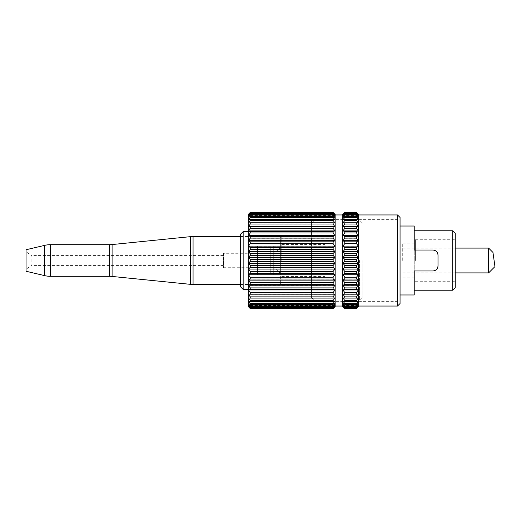 <?xml version="1.0" encoding="UTF-8"?>
<svg xmlns="http://www.w3.org/2000/svg" width="521" height="521" viewBox="0 0 521 521"><rect width="100%" height="100%" fill="white"/><g stroke="black" fill="none" stroke-linecap="round" stroke-linejoin="round"><path stroke-width="0.39" stroke-dasharray="2.6 1.95" d="M455.224 287.703L455.224 233.297M452.69 230.764L452.69 290.236M240.637 234.118L240.637 286.882M243.164 289.409L243.164 231.591M311.486 260.5L311.486 297.569L311.486 260.5M314.02 260.5L314.02 300.103L314.02 260.5M362.102 260.5L362.102 297.569L362.102 260.5M359.568 260.5L359.568 300.103L359.568 260.5M273.278 245.951L273.278 260.5L273.278 245.951L257.589 245.951L273.278 245.951L273.278 275.049L273.278 245.951L257.589 245.951L257.589 260.5L257.589 245.951L273.278 245.951M281.757 260.5L281.757 236.02L281.757 260.5M494.097 260.5L494.95 266.576L494.097 260.5C493.993 259.758 493.993 259.758 494.097 260.5C493.993 259.758 493.993 259.758 494.097 260.5C494.201 261.242 494.201 261.242 494.097 260.5L492.964 252.438L494.097 260.5M488.626 248.1L488.626 272.9M335.042 260.5L335.042 248.1L335.042 260.5M325.078 260.5L325.078 244.557L325.078 260.5M257.589 260.5L257.589 275.049L273.278 275.049L257.589 275.049L257.589 245.951L257.589 275.049L273.278 275.049L273.278 260.5L273.278 275.049L257.589 275.049L257.589 260.5M414.228 294.977L414.228 230.764L414.228 250.041L432.951 250.041C436.051 250.36 437.738 252.047 438.011 255.101L438.011 265.899M415.374 260.5L415.374 239.732L415.374 260.5M402.72 260.5L402.72 243.118L402.72 260.5M432.951 270.959L414.228 270.959L414.228 290.236L414.228 226.023M240.637 260.5L240.637 284.98L240.637 260.5M257.589 273.154L257.589 247.846L270.243 247.846L270.243 273.154L270.243 247.846L270.243 273.154L263.919 273.154L263.919 247.846L270.243 247.846L263.919 247.846L263.919 273.154L270.243 273.154L270.243 247.846L257.589 247.846L257.589 273.154L270.243 273.154L257.589 273.154L263.919 273.154L257.589 273.154L257.589 247.846L263.919 247.846L257.589 247.846L257.589 273.154M240.637 284.479L280.363 284.479L280.363 236.521L280.363 284.479M240.637 236.521L280.363 236.521M26.05 271.252L26.05 249.748M26.05 269.357L26.05 251.643L26.05 269.357L31.11 265.56L31.11 255.44L26.05 251.643M223.431 265.56L31.11 265.56L31.11 255.44L223.431 255.44L223.431 265.56L223.431 255.44M223.431 253.291L223.431 267.709L223.431 253.291L274.039 253.291L280.363 247.846L280.363 273.154L280.363 247.846M223.431 267.709L274.039 267.709L274.039 253.291L274.039 267.709L280.363 273.154M400.056 303.522L400.056 217.478M397.523 214.952L397.523 306.048M358.559 306.556L358.559 214.444M356.533 212.594L344.765 212.47L342.994 214.19L358.305 214.19L356.533 212.47L358.305 214.567L356.533 213.115L358.305 215.668L356.533 214.515L358.305 217.478L356.533 216.638L356.533 217.459L358.305 219.966L356.533 219.452L356.533 220.481L358.305 223.092L356.533 222.91L356.533 224.141L358.305 226.804L356.533 226.961L356.533 228.367L358.305 231.057L356.533 231.545L356.533 233.102L358.305 235.766L356.533 236.586L356.533 238.273L358.305 240.865L356.533 241.998L356.533 243.789L358.305 246.277L356.533 247.709L356.533 249.572L358.305 251.917L356.533 253.616L356.533 255.524L358.305 257.687L356.533 259.634L356.533 261.562L358.305 263.502L356.533 265.664L356.533 267.573L358.305 269.272L356.533 271.617L356.533 273.479L358.305 274.899L356.533 277.393L356.533 279.178L358.305 280.305L356.533 282.903L356.533 284.583L358.305 285.391L356.533 288.054L356.533 289.611L358.305 290.093L356.533 292.776L356.533 294.176L358.305 294.319L356.533 296.99L356.533 298.214L358.305 298.019L356.533 300.624L356.533 301.652L358.305 301.125L356.533 303.626L356.533 304.446L358.305 303.593L356.533 306.543L358.305 305.378L356.533 307.918L358.305 306.452L356.533 308.536M342.74 214.444L342.74 306.556M344.765 308.536L342.994 306.452L344.765 307.918L342.994 305.378L344.765 306.543L342.994 303.593L344.765 304.446L344.765 303.626L342.994 301.125L344.765 301.652L344.765 300.624L342.994 298.019L344.765 298.214L344.765 296.99L342.994 294.319L344.765 294.176L344.765 292.776L342.994 290.093L344.765 289.611L344.765 288.054L342.994 285.391L344.765 284.583L344.765 282.903L342.994 280.305L344.765 279.178L344.765 277.393L342.994 274.899L344.765 273.479L344.765 271.617L342.994 269.272L344.765 267.573L344.765 265.664L342.994 263.502L344.765 261.562L344.765 259.634L342.994 257.687L344.765 255.524L344.765 253.616L342.994 251.917L344.765 249.572L344.765 247.709L342.994 246.277L344.765 243.789L344.765 241.998L342.994 240.865L344.765 238.273L344.765 236.586L342.994 235.766L344.765 233.102L344.765 231.545L342.994 231.057L344.765 228.367L344.765 226.961L342.994 226.804L344.765 224.141L344.765 222.91L342.994 223.092L344.765 220.481L344.765 219.452L342.994 219.966L344.765 217.459L344.765 216.638L342.994 217.478L344.765 214.515L342.994 215.668L344.765 213.115L342.994 214.567L344.765 212.594M335.146 306.556L335.146 214.444M333.127 212.594L250.249 212.47L248.478 214.19L334.899 214.19L333.127 212.47L334.899 214.567L333.127 213.115L334.899 215.668L333.127 214.515L334.899 217.478L333.127 216.638L333.127 217.459L334.899 219.966L333.127 219.452L333.127 220.481L334.899 223.092L333.127 222.91L333.127 224.141L334.899 226.804L333.127 226.961L333.127 228.367L334.899 231.057L333.127 231.545L333.127 233.102L334.899 235.766L333.127 236.586L333.127 238.273L334.899 240.865L333.127 241.998L333.127 243.789L334.899 246.277L333.127 247.709L333.127 249.572L334.899 251.917L333.127 253.616L333.127 255.524L334.899 257.687L333.127 259.634L333.127 261.562L334.899 263.502L333.127 265.664L333.127 267.573L334.899 269.272L333.127 271.617L333.127 273.479L334.899 274.899L333.127 277.393L333.127 279.178L334.899 280.305L333.127 282.903L333.127 284.583L334.899 285.391L333.127 288.054L333.127 289.611L334.899 290.093L333.127 292.776L333.127 294.176L334.899 294.319L333.127 296.99L333.127 298.214L334.899 298.019L333.127 300.624L333.127 301.652L334.899 301.125L333.127 303.626L333.127 304.446L334.899 303.593L333.127 306.543L334.899 305.378L333.127 307.918L334.899 306.452L333.127 308.536M248.224 214.444L248.224 306.556M250.249 308.536L248.478 306.452L250.249 307.918L248.478 305.378L250.249 306.543L248.478 303.593L250.249 304.446L250.249 303.626L248.478 301.125L250.249 301.652L250.249 300.624L248.478 298.019L250.249 298.214L250.249 296.99L248.478 294.319L250.249 294.176L250.249 292.776L248.478 290.093L250.249 289.611L250.249 288.054L248.478 285.391L250.249 284.583L250.249 282.903L248.478 280.305L250.249 279.178L250.249 277.393L248.478 274.899L250.249 273.479L250.249 271.617L248.478 269.272L250.249 267.573L250.249 265.664L248.478 263.502L250.249 261.562L250.249 259.634L248.478 257.687L250.249 255.524L250.249 253.616L248.478 251.917L250.249 249.572L250.249 247.709L248.478 246.277L250.249 243.789L250.249 241.998L248.478 240.865L250.249 238.273L250.249 236.586L248.478 235.766L250.249 233.102L250.249 231.545L248.478 231.057L250.249 228.367L250.249 226.961L248.478 226.804L250.249 224.141L250.249 222.91L248.478 223.092L250.249 220.481L250.249 219.452L248.478 219.966L250.249 217.459L250.249 216.638L248.478 217.478L250.249 214.515L248.478 215.668L250.249 213.115L248.478 214.567L250.249 212.594M358.559 221.992L358.559 306.048L358.559 221.992M335.146 221.992L335.146 306.048L335.146 221.992M342.74 221.992L342.74 306.048L342.74 221.992M311.486 295.264L311.486 219.38L311.486 295.264M248.224 295.264L248.224 219.38L248.224 295.264M317.817 281.894L317.817 235.192L317.817 281.894M311.486 281.894L311.486 235.192L311.486 281.894M400.056 295.264L400.056 219.38L400.056 295.264M317.817 295.264L317.817 219.38L317.817 295.264M333.127 212.47L250.249 212.47M356.533 212.47L344.765 212.47M333.127 213.115L250.249 213.115M333.127 213.48L250.249 213.48M356.533 213.115L344.765 213.115M356.533 213.48L344.765 213.48M333.127 214.515L250.249 214.515M333.127 215.114L250.249 215.114M356.533 214.515L344.765 214.515M356.533 215.114L344.765 215.114M333.127 216.638L250.249 216.638M333.127 217.459L250.249 217.459M356.533 216.638L344.765 216.638M356.533 217.459L344.765 217.459M333.127 219.452L250.249 219.452M333.127 220.481L250.249 220.481M356.533 219.452L344.765 219.452M356.533 220.481L344.765 220.481M333.127 222.91L250.249 222.91M333.127 224.141L250.249 224.141M356.533 222.91L344.765 222.91M356.533 224.141L344.765 224.141M333.127 226.961L250.249 226.961M333.127 228.367L250.249 228.367M356.533 226.961L344.765 226.961M356.533 228.367L344.765 228.367M333.127 231.545L250.249 231.545M333.127 233.102L250.249 233.102M356.533 231.545L344.765 231.545M356.533 233.102L344.765 233.102M333.127 236.586L250.249 236.586M333.127 238.273L250.249 238.273M356.533 236.586L344.765 236.586M356.533 238.273L344.765 238.273M333.127 241.998L250.249 241.998M333.127 243.789L250.249 243.789M356.533 241.998L344.765 241.998M356.533 243.789L344.765 243.789M333.127 247.709L250.249 247.709M333.127 249.572L250.249 249.572M356.533 247.709L344.765 247.709M356.533 249.572L344.765 249.572M333.127 253.616L250.249 253.616M333.127 255.524L250.249 255.524M356.533 253.616L344.765 253.616M356.533 255.524L344.765 255.524M333.127 259.634L250.249 259.634M333.127 261.562L250.249 261.562M356.533 259.634L344.765 259.634M356.533 261.562L344.765 261.562M333.127 265.664L250.249 265.664M333.127 267.573L250.249 267.573M356.533 265.664L344.765 265.664M356.533 267.573L344.765 267.573M333.127 271.617L250.249 271.617M333.127 273.479L250.249 273.479M356.533 271.617L344.765 271.617M356.533 273.479L344.765 273.479M333.127 277.393L250.249 277.393M333.127 279.178L250.249 279.178M356.533 277.393L344.765 277.393M356.533 279.178L344.765 279.178M333.127 282.903L250.249 282.903M333.127 284.583L250.249 284.583M356.533 282.903L344.765 282.903M356.533 284.583L344.765 284.583M333.127 288.054L250.249 288.054M333.127 289.611L250.249 289.611M356.533 288.054L344.765 288.054M356.533 289.611L344.765 289.611M333.127 292.776L250.249 292.776M333.127 294.176L250.249 294.176M356.533 292.776L344.765 292.776M356.533 294.176L344.765 294.176M333.127 296.99L250.249 296.99M333.127 298.214L250.249 298.214M356.533 296.99L344.765 296.99M356.533 298.214L344.765 298.214M333.127 300.624L250.249 300.624M333.127 301.652L250.249 301.652M356.533 300.624L344.765 300.624M356.533 301.652L344.765 301.652M333.127 303.626L250.249 303.626M333.127 304.446L250.249 304.446M356.533 303.626L344.765 303.626M356.533 304.446L344.765 304.446M333.127 305.951L250.249 305.951M333.127 306.543L250.249 306.543M356.533 305.951L344.765 305.951M356.533 306.543L344.765 306.543M333.127 307.559L250.249 307.559M333.127 307.918L250.249 307.918M356.533 307.559L344.765 307.559M356.533 307.918L344.765 307.918M333.127 308.425L250.249 308.425M356.533 308.425L344.765 308.425M358.305 297.908L342.994 297.908M334.899 297.908L248.478 297.908M358.305 301.034L342.994 301.034M334.899 301.034L248.478 301.034M358.305 303.522L342.994 303.522M334.899 303.522L248.478 303.522M358.305 305.332L342.994 305.332M334.899 305.332L248.478 305.332M358.305 306.433L342.994 306.433L358.305 306.452M334.899 306.433L248.478 306.433L334.899 306.452M358.305 306.81L342.994 306.81M334.899 306.81L248.478 306.81M358.305 305.378L342.994 305.378M334.899 305.378L248.478 305.378M358.305 303.593L342.994 303.593M334.899 303.593L248.478 303.593M358.305 301.125L342.994 301.125M334.899 301.125L248.478 301.125M358.305 298.019L342.994 298.019M334.899 298.019L248.478 298.019M358.305 294.319L342.994 294.319M334.899 294.319L248.478 294.319M358.305 290.093L342.994 290.093M334.899 290.093L248.478 290.093M358.305 285.391L342.994 285.391M334.899 285.391L248.478 285.391M358.305 280.305L342.994 280.305M334.899 280.305L248.478 280.305M358.305 274.899L342.994 274.899M334.899 274.899L248.478 274.899M358.305 269.272L342.994 269.272M334.899 269.272L248.478 269.272M358.305 263.502L342.994 263.502M334.899 263.502L248.478 263.502M358.305 257.687L342.994 257.687M334.899 257.687L248.478 257.687M358.305 251.917L342.994 251.917M334.899 251.917L248.478 251.917M358.305 246.277L342.994 246.277M334.899 246.277L248.478 246.277M358.305 240.865L342.994 240.865M334.899 240.865L248.478 240.865M358.305 235.766L342.994 235.766M334.899 235.766L248.478 235.766M358.305 231.057L342.994 231.057M334.899 231.057L248.478 231.057M358.305 226.804L342.994 226.804M334.899 226.804L248.478 226.804M358.305 223.092L342.994 223.092M334.899 223.092L248.478 223.092M358.305 219.966L342.994 219.966M334.899 219.966L248.478 219.966M358.305 217.478L342.994 217.478M334.899 217.478L248.478 217.478M358.305 215.668L342.994 215.668M334.899 215.668L248.478 215.668M358.305 214.567L342.994 214.567L358.305 214.548M334.899 214.567L248.478 214.567L334.899 214.548M358.305 215.622L342.994 215.622M334.899 215.622L248.478 215.622M358.305 217.407L342.994 217.407M334.899 217.407L248.478 217.407M358.305 219.875L342.994 219.875M334.899 219.875L248.478 219.875M358.305 222.981L342.994 222.981M334.899 222.981L248.478 222.981M193.07 284.479L193.07 236.521M109.547 276.312L109.547 244.688M112.087 276.443L112.087 244.557M44.702 275.642L44.702 245.358M50.498 276.312L50.498 244.688M190.53 284.349L190.53 236.651M311.486 297.569L314.02 300.103L359.568 300.103L362.102 297.569M281.757 236.02L240.637 236.02M335.042 259.875L494.006 259.875M325.078 248.1L335.042 248.1M248.224 289.409L311.486 289.409M362.102 294.977L400.056 294.977M415.374 239.732L455.224 239.732M402.72 243.118L415.374 243.118M402.72 272.9L455.224 272.9M281.757 244.557L325.078 244.557M281.757 276.443L325.078 276.443M402.72 248.1L455.224 248.1M402.72 277.882L415.374 277.882M415.374 281.268L455.224 281.268M362.102 226.023L400.056 226.023M311.486 223.431L314.02 220.897L359.568 220.897L362.102 223.431M248.224 231.591L311.486 231.591M325.078 272.9L335.042 272.9M335.042 261.125L494.182 261.125M281.757 284.98L240.637 284.98M248.224 219.38L311.486 219.38M311.486 235.192L317.817 235.192M317.817 219.38L400.056 219.38M317.817 301.62L400.056 301.62M311.486 285.808L317.817 285.808M248.224 301.62L311.486 301.62"/><path stroke-width="0.78" d="M452.69 230.764L455.224 233.297L455.224 287.703L452.69 290.236L452.69 230.764L414.228 230.764M243.164 289.409L240.637 286.882L240.637 234.118L243.164 231.591L243.164 289.409L248.224 289.409M494.097 260.5L494.95 266.576L494.097 260.5C494.201 261.242 494.201 261.242 494.097 260.5L492.964 252.438L494.097 260.5M494.95 266.576L488.626 272.9L488.626 248.1L455.224 248.1M432.951 270.959C436.044 270.646 437.731 268.96 438.011 265.899C437.738 268.953 436.051 270.64 432.951 270.959L414.228 270.959L414.228 294.977L400.056 294.977M438.011 265.899L438.011 255.101C437.731 252.047 436.044 250.36 432.951 250.041L414.228 250.041L414.228 226.023L400.056 226.023M44.702 245.358L44.702 275.642L26.05 271.252L26.05 249.748L44.702 245.358A25.308 25.308 0 0 1 50.498 244.688L109.547 244.688A25.308 25.308 0 0 0 112.087 244.557L190.53 236.651A25.308 25.308 0 0 1 193.07 236.521L240.637 236.521M112.087 244.557L112.087 276.443L190.53 284.349A25.308 25.308 0 0 0 193.07 284.479L240.637 284.479M112.087 276.443A25.308 25.308 0 0 0 109.547 276.312L50.498 276.312A25.308 25.308 0 0 1 44.702 275.642M397.523 214.952L400.056 217.478L400.056 303.522L397.523 306.048L397.523 214.952L358.559 214.952M356.533 219.348L358.305 219.875L356.533 217.374L356.533 216.554L358.305 217.407L356.533 215.049L356.533 214.457L358.305 215.622L356.533 213.082L358.305 214.548L356.533 212.464L358.559 214.444L358.559 306.556L356.533 308.53L358.305 306.433L356.533 307.885L358.305 305.332L356.533 306.485L358.305 303.522L356.533 304.362L356.533 303.541L358.305 301.034L356.533 301.548L356.533 300.519L358.305 297.908L356.533 298.09L356.533 296.859L358.305 294.196L356.533 294.039L356.533 292.633L358.305 289.943L356.533 289.455L356.533 287.898L358.305 285.234L356.533 284.414L356.533 282.727L358.305 280.135L356.533 279.002L356.533 277.211L358.305 274.723L356.533 273.291L356.533 271.428L358.305 269.083L356.533 267.384L356.533 265.476L358.305 263.313L356.533 261.366L356.533 259.438L358.305 257.498L356.533 255.336L356.533 253.427L358.305 251.728L356.533 249.383L356.533 247.521L358.305 246.101L356.533 243.607L356.533 241.822L358.305 240.695L356.533 238.097L356.533 236.417L358.305 235.609L356.533 232.946L356.533 231.389L358.305 230.907L356.533 228.224L356.533 226.824L358.305 226.681L356.533 224.01L356.533 222.786L358.305 222.981L356.533 220.376L356.533 219.348L344.765 219.348L344.765 220.376L342.994 222.981L344.765 222.786L344.765 224.01L342.994 226.681L344.765 226.824L344.765 228.224L342.994 230.907L344.765 231.389L344.765 232.946L342.994 235.609L344.765 236.417L344.765 238.097L342.994 240.695L344.765 241.822L344.765 243.607L342.994 246.101L344.765 247.521L344.765 249.383L342.994 251.728L344.765 253.427L344.765 255.336L342.994 257.498L344.765 259.438L344.765 261.366L342.994 263.313L344.765 265.476L344.765 267.384L342.994 269.083L344.765 271.428L344.765 273.291L342.994 274.723L344.765 277.211L344.765 279.002L342.994 280.135L344.765 282.727L344.765 284.414L342.994 285.234L344.765 287.898L344.765 289.455L342.994 289.943L344.765 292.633L344.765 294.039L342.994 294.196L344.765 296.859L344.765 298.09L342.994 297.908L344.765 300.519L344.765 301.548L342.994 301.034L344.765 303.541L344.765 304.362L342.994 303.522L344.765 306.485L342.994 305.332L344.765 307.885L342.994 306.433L344.765 308.53L342.74 306.556L342.74 214.444L344.765 212.464L342.994 214.548L344.765 213.082L342.994 215.622L344.765 214.457L342.994 217.407L344.765 216.554L344.765 217.374L342.994 219.875L344.765 219.348M342.994 306.81L344.765 308.536L356.533 308.536L358.305 306.81M333.127 219.348L334.899 219.875L333.127 217.374L333.127 216.554L334.899 217.407L333.127 215.049L333.127 214.457L334.899 215.622L333.127 213.082L334.899 214.548L333.127 212.464L335.146 214.444L335.146 306.556L333.127 308.53L334.899 306.433L333.127 307.885L334.899 305.332L333.127 306.485L334.899 303.522L333.127 304.362L333.127 303.541L334.899 301.034L333.127 301.548L333.127 300.519L334.899 297.908L333.127 298.09L333.127 296.859L334.899 294.196L333.127 294.039L333.127 292.633L334.899 289.943L333.127 289.455L333.127 287.898L334.899 285.234L333.127 284.414L333.127 282.727L334.899 280.135L333.127 279.002L333.127 277.211L334.899 274.723L333.127 273.291L333.127 271.428L334.899 269.083L333.127 267.384L333.127 265.476L334.899 263.313L333.127 261.366L333.127 259.438L334.899 257.498L333.127 255.336L333.127 253.427L334.899 251.728L333.127 249.383L333.127 247.521L334.899 246.101L333.127 243.607L333.127 241.822L334.899 240.695L333.127 238.097L333.127 236.417L334.899 235.609L333.127 232.946L333.127 231.389L334.899 230.907L333.127 228.224L333.127 226.824L334.899 226.681L333.127 224.01L333.127 222.786L334.899 222.981L333.127 220.376L333.127 219.348L250.249 219.348L250.249 220.376L248.478 222.981L250.249 222.786L250.249 224.01L248.478 226.681L250.249 226.824L250.249 228.224L248.478 230.907L250.249 231.389L250.249 232.946L248.478 235.609L250.249 236.417L250.249 238.097L248.478 240.695L250.249 241.822L250.249 243.607L248.478 246.101L250.249 247.521L250.249 249.383L248.478 251.728L250.249 253.427L250.249 255.336L248.478 257.498L250.249 259.438L250.249 261.366L248.478 263.313L250.249 265.476L250.249 267.384L248.478 269.083L250.249 271.428L250.249 273.291L248.478 274.723L250.249 277.211L250.249 279.002L248.478 280.135L250.249 282.727L250.249 284.414L248.478 285.234L250.249 287.898L250.249 289.455L248.478 289.943L250.249 292.633L250.249 294.039L248.478 294.196L250.249 296.859L250.249 298.09L248.478 297.908L250.249 300.519L250.249 301.548L248.478 301.034L250.249 303.541L250.249 304.362L248.478 303.522L250.249 306.485L248.478 305.332L250.249 307.885L248.478 306.433L250.249 308.53L248.224 306.556L248.224 214.444L250.249 212.464L248.478 214.548L250.249 213.082L248.478 215.622L250.249 214.457L248.478 217.407L250.249 216.554L250.249 217.374L248.478 219.875L250.249 219.348M248.478 306.81L250.249 308.536L333.127 308.536L334.899 306.81M333.127 282.727L250.249 282.727M333.127 284.414L250.249 284.414M356.533 282.727L344.765 282.727M356.533 284.414L344.765 284.414M333.127 279.002L250.249 279.002M333.127 277.211L250.249 277.211M356.533 279.002L344.765 279.002M356.533 277.211L344.765 277.211M333.127 273.291L250.249 273.291M333.127 271.428L250.249 271.428M356.533 273.291L344.765 273.291M356.533 271.428L344.765 271.428M333.127 267.384L250.249 267.384M333.127 265.476L250.249 265.476M356.533 267.384L344.765 267.384M356.533 265.476L344.765 265.476M333.127 261.366L250.249 261.366M333.127 259.438L250.249 259.438M356.533 261.366L344.765 261.366M356.533 259.438L344.765 259.438M333.127 255.336L250.249 255.336M333.127 253.427L250.249 253.427M356.533 255.336L344.765 255.336M356.533 253.427L344.765 253.427M333.127 249.383L250.249 249.383M333.127 247.521L250.249 247.521M356.533 249.383L344.765 249.383M356.533 247.521L344.765 247.521M333.127 243.607L250.249 243.607M333.127 241.822L250.249 241.822M356.533 243.607L344.765 243.607M356.533 241.822L344.765 241.822M333.127 238.097L250.249 238.097M333.127 236.417L250.249 236.417M356.533 238.097L344.765 238.097M356.533 236.417L344.765 236.417M333.127 232.946L250.249 232.946M333.127 231.389L250.249 231.389M356.533 232.946L344.765 232.946M356.533 231.389L344.765 231.389M333.127 228.224L250.249 228.224M333.127 226.824L250.249 226.824M356.533 228.224L344.765 228.224M356.533 226.824L344.765 226.824M333.127 224.01L250.249 224.01M333.127 222.786L250.249 222.786M356.533 224.01L344.765 224.01M356.533 222.786L344.765 222.786M333.127 220.376L250.249 220.376M356.533 220.376L344.765 220.376M333.127 217.374L250.249 217.374M333.127 216.554L250.249 216.554M356.533 217.374L344.765 217.374M356.533 216.554L344.765 216.554M333.127 215.049L250.249 215.049M333.127 214.457L250.249 214.457M356.533 215.049L344.765 215.049M356.533 214.457L344.765 214.457M333.127 213.441L250.249 213.441M333.127 213.082L250.249 213.082M356.533 213.441L344.765 213.441M356.533 213.082L344.765 213.082M333.127 212.575L250.249 212.575M333.127 212.464L250.249 212.464M356.533 212.575L344.765 212.575M356.533 212.464L344.765 212.464M333.127 308.53L250.249 308.53M333.127 308.406L250.249 308.406M356.533 308.53L344.765 308.53M356.533 308.406L344.765 308.406M333.127 307.885L250.249 307.885M333.127 307.52L250.249 307.52M356.533 307.885L344.765 307.885M356.533 307.52L344.765 307.52M333.127 306.485L250.249 306.485M333.127 305.886L250.249 305.886M356.533 306.485L344.765 306.485M356.533 305.886L344.765 305.886M333.127 304.362L250.249 304.362M333.127 303.541L250.249 303.541M356.533 304.362L344.765 304.362M356.533 303.541L344.765 303.541M333.127 301.548L250.249 301.548M333.127 300.519L250.249 300.519M356.533 301.548L344.765 301.548M356.533 300.519L344.765 300.519M333.127 298.09L250.249 298.09M333.127 296.859L250.249 296.859M356.533 298.09L344.765 298.09M356.533 296.859L344.765 296.859M333.127 294.039L250.249 294.039M333.127 292.633L250.249 292.633M356.533 294.039L344.765 294.039M356.533 292.633L344.765 292.633M333.127 289.455L250.249 289.455M333.127 287.898L250.249 287.898M356.533 289.455L344.765 289.455M356.533 287.898L344.765 287.898M358.305 285.234L342.994 285.234M334.899 285.234L248.478 285.234M358.305 289.943L342.994 289.943M334.899 289.943L248.478 289.943M358.305 294.196L342.994 294.196M334.899 294.196L248.478 294.196M358.305 226.681L342.994 226.681M334.899 226.681L248.478 226.681M358.305 230.907L342.994 230.907M334.899 230.907L248.478 230.907M358.305 235.609L342.994 235.609M334.899 235.609L248.478 235.609M358.305 240.695L342.994 240.695M334.899 240.695L248.478 240.695M358.305 246.101L342.994 246.101M334.899 246.101L248.478 246.101M358.305 251.728L342.994 251.728M334.899 251.728L248.478 251.728M358.305 257.498L342.994 257.498M334.899 257.498L248.478 257.498M358.305 263.313L342.994 263.313M334.899 263.313L248.478 263.313M358.305 269.083L342.994 269.083M334.899 269.083L248.478 269.083M358.305 274.723L342.994 274.723M334.899 274.723L248.478 274.723M358.305 280.135L342.994 280.135M334.899 280.135L248.478 280.135M193.07 236.521L193.07 284.479M190.53 236.651L190.53 284.349M109.547 244.688L109.547 276.312M50.498 244.688L50.498 276.312M455.224 272.9L488.626 272.9M414.228 290.236L452.69 290.236M243.164 231.591L248.224 231.591M492.964 252.438L488.626 248.1M358.559 306.048L397.523 306.048M335.146 306.048L342.74 306.048M335.146 214.952L342.74 214.952"/></g></svg>
